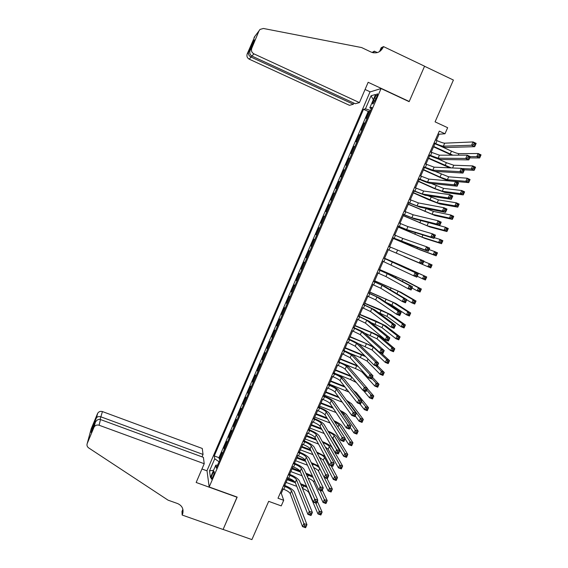 <?xml version="1.0" encoding="UTF-8"?>
<svg xmlns="http://www.w3.org/2000/svg" width="568" height="568" viewBox="0 0 568 568"><rect width="100%" height="100%" fill="white"/><g stroke="black" fill="none" stroke-linecap="round" stroke-linejoin="round"><path stroke-width="0.85" d="M212.943 476.751C214.285 473.265 214.605 471.525 213.916 471.518L212.517 473.904C211.175 477.368 210.856 479.108 211.544 479.122L212.943 476.751M369.988 91.973L207 470.645L209.18 486.982L381.071 88.544L369.988 91.973M209.18 486.982L237.175 497.099L223.11 529.433L251.901 539.6L268.678 501.338L281.231 505.896L283.695 500.301L281.281 493.301L283.148 489.062M381.071 88.544L409.145 101.672L424.545 66.264L453.406 80.045L435.074 121.857L447.655 127.708L444.992 133.764L439.284 131.116L277.993 498.228L283.695 500.301M367.255 118.123L366.126 118.322L369.179 111.257L370.045 111.655M365.21 122.858L364.102 123.029L364.968 123.426M364.102 123.029L361.056 130.079L362.15 129.944M357.066 141.744L356.001 141.808L359.033 134.779L359.899 135.17M351.99 153.509L350.953 153.509L353.985 146.494L354.844 146.885M346.927 165.245L345.919 165.181L348.944 158.181L349.81 158.571M341.879 176.953L340.899 176.826L343.91 169.846L344.776 170.23M336.845 188.633L335.894 188.441L338.897 181.476L339.763 181.859M331.818 200.284L330.895 200.035L333.892 193.084L334.758 193.461M326.806 211.907L325.911 211.594L328.9 204.657L329.767 205.034M320.941 223.125L321.808 223.494L320.941 223.125L323.923 216.209L324.789 216.585M319.805 228.13L318.953 227.732L315.978 234.627L316.845 234.996M314.821 239.682L313.998 239.22L311.03 246.107L311.896 246.469M309.851 251.212L309.056 250.687L306.095 257.553L306.961 257.922M304.888 262.714L304.121 262.125L301.168 268.976L302.034 269.339M299.947 274.181L299.201 273.535L296.255 280.372L297.121 280.727M295.005 285.626L294.295 284.923L291.356 291.739L292.222 292.094M290.085 297.043L289.396 296.276L286.464 303.078L287.33 303.433M285.171 308.431L284.511 307.607L281.586 314.388L282.452 314.743M280.272 319.798L279.641 318.904L276.722 325.677L277.582 326.025M275.381 331.13L274.777 330.178L271.866 336.93L272.732 337.278M270.503 342.44L269.928 341.432L267.024 348.163L267.89 348.511M265.639 353.722L265.086 352.65L262.189 359.374L263.055 359.714M260.783 364.975L260.265 363.847L257.368 370.549L258.234 370.89M255.941 376.201L255.444 375.015L252.561 381.703L253.427 382.037M251.113 387.397L250.644 386.155L247.762 392.829L248.628 393.162M246.292 398.573L245.852 397.273L242.976 403.926L243.842 404.26M241.485 409.72L241.066 408.364L238.205 415.002L239.064 415.329M236.693 420.838L236.295 419.425L233.441 426.05L234.307 426.376M231.907 431.936L231.538 430.459L228.691 437.069L229.55 437.395M227.129 443.005L226.788 441.471L223.948 448.067L224.807 448.386M374.695 97.81L373.545 100.493C372.516 103.035 372.338 104.185 373.006 103.951L376.591 97.291C377.613 94.749 377.791 93.592 377.124 93.834L374.695 97.81L376.087 98.456M217.579 465.149L215.776 465.156L216.273 468.181L371.905 107.331L369.825 107.813L371.266 108.815M215.776 465.156L210.451 477.51L209.514 470.893L214.732 458.781L214.264 455.934L363.506 109.283L365.458 108.829L371.081 95.758L375.583 94.458L369.825 107.813M369.179 111.257L368.227 111.463L218.971 457.673L219.22 459.036L220.079 459.349M222.372 454.045L222.052 452.455L219.22 459.036M224.275 449.629L223.948 448.067M229.039 438.581L228.691 437.069M233.817 427.498L233.441 426.05M238.61 416.394L238.205 415.002M243.409 405.268L242.976 403.926M248.223 394.107L247.762 392.829M253.044 382.924L252.561 381.703M257.879 371.713L257.368 370.549M262.728 360.474L262.189 359.374M267.585 349.214L267.024 348.163M272.455 337.917L271.866 336.93M277.333 326.6L276.722 325.677M282.232 315.254L281.586 314.388M287.131 303.88L286.464 303.078M292.051 292.484L291.356 291.739M296.979 281.053L296.255 280.372M301.92 269.601L301.168 268.976M306.876 258.113L306.095 257.553M311.839 246.604L311.03 246.107M316.816 235.067L315.978 234.627M323.923 216.209L324.804 216.543M328.9 204.657L329.809 204.934M333.892 193.084L334.829 193.297M338.897 181.476L339.863 181.625M343.91 169.846L344.911 169.931M348.944 158.181L349.966 158.202M353.985 146.494L355.036 146.452M359.033 134.779L360.119 134.666M436.394 140.346L439.092 134.218L444.992 133.764M284.738 485.441L288.033 477.936M289.609 474.351L292.939 466.79M294.501 463.232L297.845 455.607M299.393 452.085L302.772 444.403M304.306 440.917L307.707 433.171M309.226 429.713L312.656 421.917M314.161 418.488L317.618 410.628M319.102 407.242L322.589 399.318M324.065 395.96L327.573 387.98M329.028 384.65L332.564 376.612M334.012 373.318L337.577 365.217M339.004 361.958L342.596 353.793M344.009 350.57L347.623 342.341M349.029 339.153L352.671 330.86M354.056 327.708L357.726 319.358M359.097 316.234L362.796 307.82M364.152 304.739L367.879 296.262M369.214 293.209L372.97 284.667M374.298 281.657L378.075 273.045M379.389 270.07L383.194 261.401M384.493 258.454L388.327 249.728M389.612 246.803L393.454 238.07M394.76 235.088L398.587 226.376M399.922 223.345L403.741 214.654M405.09 211.58L408.903 202.911M410.281 199.78L414.079 191.132M415.478 187.951L419.262 179.325M420.689 176.094L424.466 167.489M425.908 164.209L429.678 155.625M431.147 152.288L434.91 143.732M438.12 133.764L439.092 134.218M280.315 492.946L281.281 493.301M370.549 110.476L365.458 108.829M368.227 111.463L363.506 109.283M218.971 457.673L214.264 455.934M214.732 458.781L219.042 461.756M373.311 99.741L371.081 95.758M209.514 470.893L213.575 470.261M434.108 142.887L435.755 143.64C439.291 145.209 441.826 146.054 443.374 146.175L471.582 145.245L473.052 141.936L476.154 143.377L474.685 146.686L446.207 147.481C443.878 147.297 440.072 146.033 434.797 143.683L433.938 143.285M435.422 139.891L437.069 140.651C440.605 142.227 443.146 143.065 444.694 143.172L473.052 141.936L474.173 143.335L473.584 144.662L474.827 145.238L475.416 143.91L474.173 143.335M474.827 145.238L474.685 146.686L471.582 145.245L473.584 144.662M475.416 143.91L476.154 143.377M451.808 155.171L433.54 146.842M439.596 145.685L451.461 151.145C454.869 152.664 457.361 153.495 458.916 153.637L478.142 153.523L481.039 154.865L479.669 157.961L469.715 157.876M433.711 146.459L452.866 155.171M470.283 156.598L476.765 156.619L478.142 153.523L479.2 154.858L478.646 156.093L479.811 156.633L480.365 155.391L479.2 154.858M479.811 156.633L479.669 157.961L476.765 156.619L478.646 156.093M480.365 155.391L481.039 154.865M359.43 102.602L253.889 53.846L251.944 56.069L355.27 103.724L359.43 102.602L368.156 82.289L409.23 101.487L424.573 66.2L383.499 46.597L381.192 47.74L379.545 51.589M353.857 103.078L353.353 104.249L349.448 105.307L249.224 59.171C247.172 57.964 246.491 56.218 247.194 53.925L248.614 52.171L252.859 41.968L254.556 39.781L250.225 50.183L251.752 48.301L259.008 30.871L260.009 29.43L263.396 28.471L361.603 47.556L371.138 52.078C376.406 53.946 380.425 52.348 383.201 47.279L383.499 46.597M247.194 53.925L255.011 36.061M372.111 52.476L374.34 51.155L373.616 52.838M377.337 52.575L374.34 51.155M370.265 91.888L365.068 89.467M353.353 104.249L251.049 57.091L249.224 59.171M373.204 52.767L373.538 52.071L373.233 52.774M380.162 51.163L381.462 48.145L383.201 47.279M251.752 48.301C251.013 50.722 251.723 52.568 253.889 53.846M248.614 52.171L248.55 52.37C248.216 54.393 249.047 55.969 251.049 57.091L251.56 55.863M252.859 41.968L252.81 43.977M254.556 39.781L254.4 40.143M250.225 50.183C249.295 52.824 249.87 54.791 251.944 56.069M202.002 456.857L203.039 454.443L202.272 448.464L102.432 411.58L100.082 419.433M203.039 454.443L101.125 416.926C99.088 416.308 97.547 416.571 96.517 417.721L97.66 413.326C98.796 411.594 100.387 411.012 102.432 411.58M237.104 497.27L196.159 482.473L204.217 463.722L99.102 425.233C96.943 424.637 95.268 425.255 94.075 427.079L87.238 443.452C86.627 445.241 87.096 446.718 88.636 447.882L168.071 500.167L177.564 503.539C182.001 505.541 183.734 508.864 182.761 513.507L182.158 515.041L223.089 529.49L237.062 497.057M93.919 427.406L95.119 422.805L91.121 432.404L97.511 413.639L91.164 428.897L87.238 443.452M182.158 515.041L181.987 511.427L182.889 509.333M207.029 470.844L201.952 468.99M204.217 463.722L203.408 457.368L100.486 419.546L99.102 425.233M182.633 510.909L183.017 510.007M182.91 509.418L182.292 511.69L182.427 514.416M95.119 422.805L95.303 422.372C96.674 419.958 98.406 419.014 100.486 419.546M91.121 432.404L91.285 432.021M92.463 427.363L93.649 426.334M428.861 154.83L438.084 158.181L465.725 158.465L467.187 155.163L470.29 156.59L468.82 159.892L440.917 159.473C438.631 159.21 434.847 157.911 429.571 155.575L428.705 155.185M430.175 151.841L439.405 155.178L467.187 155.163L468.295 156.583L467.712 157.904L468.955 158.479L469.537 157.158L468.295 156.583M468.955 158.479L468.82 159.892L465.725 158.465L467.712 157.904M469.537 157.158L470.29 156.59M423.629 166.736L432.809 170.151L459.881 171.642L461.337 168.355L464.439 169.768L462.977 173.062L435.642 171.437C433.391 171.103 429.628 169.768 424.36 167.439L423.494 167.049M424.935 163.761L434.13 167.162L461.337 168.355L462.437 169.797L461.855 171.117L463.097 171.685L463.68 170.364L462.437 169.797M463.097 171.685L462.977 173.062L459.881 171.642L461.855 171.117M463.68 170.364L464.439 169.768M418.41 178.622L427.548 182.094L454.052 184.792L455.508 181.504L458.603 182.917L457.148 186.197L430.388 183.372C428.165 182.96 424.424 181.597 419.156 179.275L418.296 178.892M419.716 175.654L428.861 179.112L455.508 181.504L456.594 182.967L456.012 184.288L457.254 184.849L457.836 183.535L456.594 182.967M457.254 184.849L457.148 186.197L454.052 184.792L456.012 184.288M457.836 183.535L458.603 182.917M413.206 190.472L422.301 194.007L448.237 197.898L449.693 194.625L452.788 196.024L451.34 199.29L425.141 195.271L413.106 190.699M414.505 187.511L423.614 191.033L449.693 194.625L450.765 196.109L450.183 197.423L451.425 197.983L452.007 196.67L450.765 196.109M451.425 197.983L451.34 199.29L448.237 197.898L450.183 197.423M452.007 196.67L452.788 196.024M449.75 167.844L428.471 158.387M437.836 158.791L446.363 162.689L453.782 165.245L472.647 165.892L475.544 167.219L474.173 170.301L464.411 169.832M428.613 158.053L451.304 167.915M461.777 168.554L471.277 168.973L472.647 165.892L473.698 167.24L473.144 168.476L474.308 169.008L474.855 167.773L473.698 167.24M474.308 169.008L474.173 170.301L471.277 168.973L473.144 168.476M474.855 167.773L475.544 167.219M423.536 169.612L440.008 177.081L447.378 179.708L465.803 181.298L467.166 178.217L470.07 179.545L468.699 182.619L450.112 180.951C447.84 180.567 444.162 179.254 439.071 177.003L423.409 169.903M434.974 171.337L448.656 176.818L467.166 178.217L468.209 179.587L467.656 180.823L468.82 181.348L469.367 180.113L468.209 179.587M468.82 181.348L468.699 182.619L465.803 181.298L467.656 180.823M469.367 180.113L470.07 179.545M418.467 181.142L434.939 188.555L442.273 191.253L460.336 193.589L461.706 190.521L464.603 191.828L463.24 194.895L445.007 192.481L434.016 188.448L418.353 181.398M431.268 183.464L443.551 188.37L461.706 190.521L462.728 191.906L462.182 193.134L463.346 193.66L463.893 192.431L462.728 191.906M463.346 193.66L463.24 194.895L460.336 193.589L462.182 193.134M463.893 192.431L464.603 191.828M413.412 192.651L437.183 202.769L454.89 205.85L456.253 202.79L459.15 204.089L457.787 207.15L439.916 203.99L428.982 199.858L413.319 192.864M427.903 195.697L438.453 199.886L456.253 202.79L457.268 204.189L456.722 205.417L457.886 205.935L458.433 204.707L457.268 204.189M457.886 205.935L457.787 207.15L454.89 205.85L456.722 205.417M458.433 204.707L459.15 204.089M408.009 202.3L417.068 205.893L442.444 210.976L443.892 207.71L446.988 209.095L445.539 212.354L419.901 207.15L407.93 202.478M409.308 199.347L418.375 202.918L443.892 207.71L444.957 209.216L444.375 210.522L445.617 211.076L446.2 209.769L444.957 209.216M445.617 211.076L445.539 212.354L442.444 210.976L444.375 210.522M446.2 209.769L446.988 209.095M408.364 204.132L432.099 214.25L449.458 218.076L450.815 215.024L453.711 216.316L452.355 219.369L434.832 215.464L408.293 204.295M425.368 208.257L433.37 211.381L450.815 215.024L451.823 216.444L451.276 217.665L452.44 218.183L452.98 216.962L451.823 216.444M452.44 218.183L452.355 219.369L449.458 218.076L451.276 217.665M452.98 216.962L453.711 216.316M402.826 214.093L411.85 217.743L436.664 224.012L438.105 220.753L441.208 222.131L439.76 225.382L414.683 218.992L402.769 214.228M404.118 211.147L413.149 214.782L438.105 220.753L439.156 222.28L438.581 223.586L439.824 224.133L440.399 222.834L439.156 222.28M439.824 224.133L439.76 225.382L436.664 224.012L438.581 223.586M440.399 222.834L441.208 222.131M403.337 215.577L427.029 225.709L444.034 230.274L445.39 227.228L448.287 228.513L446.931 231.552L429.763 226.916L403.28 215.705M424.821 221.577L445.39 227.228L446.384 228.67L445.844 229.884L447.002 230.402L447.548 229.181L446.384 228.67M447.002 230.402L446.931 231.552L444.034 230.274L445.844 229.884M447.548 229.181L448.287 228.513M397.657 225.858L406.638 229.571L430.899 237.019L432.333 233.767L435.436 235.131L433.995 238.375L409.471 230.807L397.614 225.95M398.949 222.919L407.938 226.618L432.333 233.767L433.377 235.315L432.802 236.615L434.044 237.161L434.619 235.862L433.377 235.315M434.044 237.161L433.995 238.375L430.899 237.019L432.802 236.615M434.619 235.862L435.436 235.131M398.31 227.001L421.974 237.14L438.631 242.444L439.98 239.405L442.877 240.676L441.528 243.707L424.701 238.34L398.274 227.094M434.307 237.672L439.98 239.405L440.967 240.86L440.427 242.074L441.584 242.586L442.131 241.364L440.967 240.86M441.584 242.586L441.528 243.707L438.631 242.444L440.427 242.074M442.131 241.364L442.877 240.676M392.502 237.594L425.148 249.984L426.582 246.746L429.685 248.095L428.251 251.333L404.281 242.593L392.481 237.644M393.787 234.662L402.74 238.418L426.582 246.746L427.612 248.308L427.037 249.608L428.279 250.147L428.854 248.848L427.612 248.308M428.279 250.147L428.251 251.333L425.148 249.984L427.037 249.608M428.854 248.848L429.685 248.095M393.305 238.397L416.926 248.543L433.235 254.578L434.584 251.546L437.481 252.81L436.132 255.834L419.66 249.735L393.283 238.446M429.032 249.565L434.584 251.546L435.557 253.016L435.017 254.23L436.181 254.741L436.721 253.527L435.557 253.016M436.181 254.741L436.132 255.834L433.235 254.578L435.017 254.23M436.721 253.527L437.481 252.81M387.355 249.302L419.411 262.913L420.845 259.69L423.948 261.024L422.514 264.255L387.355 249.309M388.64 246.377L420.845 259.69L421.868 261.273L421.293 262.565L422.535 263.105L423.11 261.805L421.868 261.273M422.535 263.105L422.514 264.255L419.411 262.913L421.293 262.565M423.11 261.805L423.948 261.024M403.969 256.523L427.853 266.683L429.202 263.659L432.099 264.908L430.757 267.933L403.969 256.523M423.764 261.429L429.202 263.659L430.168 265.149L429.628 266.356L430.792 266.861L431.332 265.646L430.168 265.149M430.792 266.861L430.757 267.933L427.853 266.683L429.628 266.356M431.332 265.646L432.099 264.908M382.221 260.982L413.696 275.814L415.123 272.59L418.225 273.918L383.521 258.042L415.123 272.59L416.131 274.195L415.563 275.487L416.805 276.02L417.373 274.727L416.131 274.195M417.373 274.727L418.225 273.918L416.798 277.141L413.696 275.814L415.563 275.487M416.798 277.141L416.805 276.02M400.241 264.965L384.579 258.255L426.731 276.978L400.241 264.965M417.203 276.218L422.493 278.753L423.827 275.743L424.786 277.248L424.253 278.455L425.411 278.952L425.95 277.745L424.786 277.248M425.95 277.745L426.731 276.978L425.389 279.996L422.493 278.753L424.253 278.455M425.389 279.996L425.411 278.952M377.102 272.633L385.935 276.573L407.994 288.679L409.414 285.463L412.517 286.783L390.053 274.855L378.416 269.658M378.387 269.722L387.22 273.655L409.414 285.463L410.415 287.089L409.84 288.374L411.083 288.899L411.658 287.614L410.415 287.089M411.658 287.614L412.517 286.783L411.09 289.992L407.994 288.679L409.84 288.374M411.09 289.992L411.083 288.899M411.97 288.019L417.139 290.795L418.474 287.791L421.371 289.02L405.843 280.926L379.623 269.53M379.594 269.601L403.117 279.768L418.474 287.791L419.425 289.318L418.886 290.518L420.05 291.015L420.583 289.808L419.425 289.318M420.583 289.808L421.371 289.02L420.036 292.03L417.139 290.795L418.886 290.518M420.036 292.03L420.05 291.015M371.997 284.256L380.787 288.253L402.307 301.501L403.727 298.299L406.823 299.606L384.905 286.535L373.325 281.245M373.275 281.352L382.072 285.342L403.727 298.299L404.714 299.947L404.146 301.225L405.389 301.75L405.957 300.465L404.714 299.947M405.957 300.465L406.823 299.606L405.403 302.808L402.307 301.501L404.146 301.225M405.403 302.808L405.389 301.75M406.745 299.79L411.8 302.808L413.135 299.812L416.032 301.033L400.845 292.222L374.674 280.791M374.631 280.89L398.111 291.072L413.135 299.812L414.072 301.352L413.54 302.552L414.697 303.042L415.236 301.842L414.072 301.352M415.236 301.842L416.032 301.033L414.697 304.029L411.8 302.808L413.54 302.552M414.697 304.029L414.697 303.042M366.907 295.85L375.661 299.904L396.634 314.296L398.047 311.101L401.15 312.4L379.772 298.186L368.249 292.804M368.178 292.953L376.939 297L398.047 311.101L399.027 312.762L398.459 314.047L399.702 314.565L400.27 313.287L399.027 312.762M400.27 313.287L401.15 312.4L399.737 315.588L396.634 314.296L398.459 314.047M399.737 315.588L399.702 314.565M386.041 302.353L391.877 305.158L406.475 314.793L407.803 311.804L410.7 313.011L395.853 303.489L369.74 292.016M369.676 292.165L393.127 302.346L407.803 311.804L408.733 313.358L408.2 314.558L409.365 315.041L409.897 313.848L408.733 313.358M409.897 313.848L410.7 313.011L409.372 316.007L406.475 314.793L408.2 314.558M409.372 316.007L409.365 315.041M361.823 307.416L370.542 311.527L390.976 327.054L392.389 323.866L395.491 325.152L374.653 309.801L363.179 304.334M363.094 304.526L371.82 308.63L392.389 323.866L393.354 325.549L392.786 326.827L394.029 327.346L394.597 326.067L393.354 325.549M394.597 326.067L395.491 325.152L394.078 328.339L390.976 327.054L392.786 326.827M394.078 328.339L394.029 327.346M377.883 312.187L386.907 316.397L401.164 326.742L402.492 323.76L405.389 324.96L390.883 314.729L380.475 309.738L364.819 303.22M364.741 303.404L388.15 313.593L402.492 323.76L403.408 325.336L402.875 326.529L404.04 327.012L404.572 325.819L403.408 325.336M404.572 325.819L405.389 324.96L404.061 327.949L401.164 326.742L402.875 326.529M404.061 327.949L404.04 327.012M356.754 318.953L365.43 323.121L385.338 339.778L386.744 336.604L389.847 337.875L369.541 321.396L358.124 315.836M358.025 316.071L366.708 320.224L386.744 336.604L387.695 338.301L387.135 339.579L388.377 340.09L388.938 338.812L387.695 338.301M388.938 338.812L389.847 337.875L388.434 341.048L385.338 339.778L387.135 339.579M388.434 341.048L388.377 340.09M370.904 322.503L381.945 327.615L395.868 338.67L397.188 335.688L400.085 336.881L385.913 325.947L375.562 320.863L359.906 314.395M359.807 314.615L383.187 324.818L397.188 335.688L398.097 337.286L397.565 338.478L398.729 338.954L399.261 337.761L398.097 337.286M399.261 337.761L400.085 336.881L398.764 339.856L395.868 338.67L397.565 338.478M398.764 339.856L398.729 338.954M351.699 330.462L360.339 334.687L379.708 352.472L381.114 349.299L384.216 350.562L364.443 332.962C362.668 331.627 359.168 329.859 353.949 327.665L353.083 327.31M352.962 327.587L361.61 331.797L381.114 349.299L382.058 351.024L381.497 352.295L382.74 352.799L383.301 351.528L382.058 351.024M383.301 351.528L384.216 350.562L382.811 353.729L379.708 352.472L381.497 352.295M382.811 353.729L382.74 352.799M364.557 333.061L376.996 338.805L390.578 350.555L391.899 347.588L394.795 348.773L380.965 337.129C379.147 335.816 375.711 334.09 370.663 331.968L355.007 325.542M354.894 325.805L371.358 332.564L378.231 336.007L391.899 347.588L392.8 349.199L392.275 350.385L393.432 350.861L393.965 349.675L392.8 349.199M393.965 349.675L394.795 348.773L393.475 351.741L390.578 350.555L392.275 350.385M393.475 351.741L393.432 350.861M346.657 341.943L355.256 346.224L374.099 365.125L375.498 361.965L378.6 363.215L359.359 344.499C357.62 343.093 354.134 341.297 348.915 339.11L348.056 338.755M347.914 339.082L356.526 343.342L375.498 361.965L376.435 363.705L375.874 364.968L377.116 365.472L377.677 364.209L376.435 363.705M377.677 364.209L378.6 363.215L377.202 366.374L374.099 365.125L375.874 364.968M377.202 366.374L377.116 365.472M373.233 346.523L350.122 336.661M349.987 336.966L366.452 343.675L373.29 347.176L386.623 359.459L389.52 360.63L381.298 353.118M357.961 343.498L372.054 349.966L385.31 362.419L386.623 359.459L387.518 361.085L386.985 362.27L388.15 362.739L388.675 361.553L387.518 361.085M388.675 361.553L389.52 360.63L388.207 363.591L385.31 362.419L386.985 362.27M388.207 363.591L388.15 362.739M341.624 353.402L350.186 357.733L368.504 377.748L369.903 374.596L372.998 375.839L354.283 356.001C352.579 354.531 349.114 352.707 343.903 350.527L343.036 350.179M342.88 350.541L351.45 354.858L369.903 374.596L370.819 376.357L370.265 377.621L371.507 378.118L372.061 376.854L370.819 376.357M372.061 376.854L372.998 375.839L371.6 378.984L368.504 377.748L370.265 377.621M371.6 378.984L371.507 378.118M364.805 355.802L345.245 347.758M345.096 348.106L365.615 356.619M350.378 353.509L360.332 357.528L367.127 361.106L380.049 374.255L381.362 371.295L384.259 372.466L377.479 365.749M375.91 365.856L381.362 371.295L382.243 372.942L381.717 374.127L382.882 374.589L383.407 373.41L382.243 372.942M383.407 373.41L384.259 372.466L382.946 375.412L380.049 374.255L381.717 374.127M382.946 375.412L382.882 374.589M336.604 364.826L338.244 365.48C341.73 366.935 344.031 368.178 345.131 369.214L362.924 390.337L364.315 387.191L367.418 388.427L349.228 367.482C347.552 365.941 344.109 364.081 338.897 361.915L338.031 361.567M337.853 361.972L339.501 362.632C342.987 364.081 345.287 365.323 346.395 366.346L364.315 387.191L365.224 388.974L364.67 390.23L365.913 390.72L366.466 389.463L365.224 388.974M366.466 389.463L367.418 388.427L366.019 391.565L362.924 390.337L364.67 390.23M366.019 391.565L365.913 390.72M357.499 365.728L340.381 358.834M340.211 359.21L358.159 366.445M340.736 362.682L355.454 368.582C358.827 369.988 361.078 371.195 362.214 372.21L374.802 386.055L376.115 383.109L379.012 384.266L372.402 377.195M371.827 378.48L376.115 383.109L376.989 384.763L376.463 385.949L377.621 386.41L378.146 385.232L376.989 384.763M378.146 385.232L379.012 384.266L377.706 387.206L374.802 386.055L376.463 385.949M377.706 387.206L377.621 386.41M331.591 376.222L333.238 376.875C336.725 378.324 339.004 379.587 340.083 380.674L357.357 402.889L358.749 399.758L361.844 400.972L344.18 378.934C342.539 377.322 339.11 375.434 333.899 373.275L333.04 372.935M332.848 373.375L334.488 374.028C337.974 375.476 340.26 376.74 341.347 377.812L358.749 399.758L359.643 401.555L359.09 402.811L360.332 403.294L360.886 402.037L359.643 401.555M360.886 402.037L361.844 400.972L360.453 404.111L357.357 402.889L359.09 402.811M360.453 404.111L360.332 403.294M350.818 375.973L335.525 369.875M335.34 370.293L351.443 376.712M334.126 373.062L350.584 379.609L356.299 382.477M363.421 390.535L369.576 397.827L370.883 394.888L373.78 396.031L367.333 388.604M366.701 390.031L370.883 394.888L371.742 396.563L371.216 397.742L372.381 398.204L372.906 397.025L371.742 396.563M372.906 397.025L373.78 396.031L372.473 398.97L369.576 397.827L371.216 397.742M372.473 398.97L372.381 398.204M326.6 387.596L328.24 388.242C331.726 389.683 333.998 390.969 335.056 392.097L351.805 415.414L353.189 412.283L356.292 413.497L339.139 390.358C337.534 388.675 334.126 386.765 328.922 384.607L328.063 384.266M327.85 384.756L329.49 385.402C332.976 386.844 335.248 388.121 336.313 389.243L353.189 412.283L354.084 414.1L353.523 415.35L354.766 415.84L355.327 414.583L354.084 414.1M355.327 414.583L356.292 413.497L354.901 416.621L351.805 415.414L353.523 415.35M354.901 416.621L354.766 415.84M344.513 386.361L330.683 380.894M330.484 381.355L345.11 387.135M329.27 384.11L348.937 392.055M359.899 403.891L364.358 409.571L365.657 406.638L368.554 407.774L356.37 392.673L353.466 390.528M361.589 401.548L365.657 406.638L366.509 408.328L365.991 409.507L367.148 409.961L367.673 408.782L366.509 408.328M367.673 408.782L368.554 407.774L367.255 410.707L364.358 409.571L365.991 409.507M367.255 410.707L367.148 409.961M321.616 398.935L323.256 399.581C326.742 401.015 329 402.321 330.029 403.493L346.267 427.903L347.651 424.779L350.747 425.979L334.119 401.753C332.543 400.007 329.156 398.061 323.952 395.917L323.093 395.576M322.858 396.102L324.498 396.748C327.984 398.182 330.249 399.481 331.286 400.646L347.651 424.779L348.532 426.618L347.978 427.867L349.221 428.343L349.774 427.093L348.532 426.618M349.774 427.093L350.747 425.979L349.37 429.096L346.267 427.903L347.978 427.867M349.37 429.096L349.221 428.343M338.457 396.833L325.854 391.885M325.634 392.381L339.039 397.643M324.42 395.136L342.298 402.18M347.41 401.512L348.759 402.627L360.446 418.36L363.342 419.489L351.486 403.699L346.53 400.319M355.22 415.904L359.146 421.286L360.446 418.36L361.291 420.064L360.772 421.243L361.93 421.69L362.455 420.519L361.291 420.064M362.455 420.519L363.342 419.489L362.043 422.415L359.146 421.286L360.772 421.243M362.043 422.415L361.93 421.69M316.646 410.252L318.286 410.891C321.765 412.318 324.009 413.646 325.024 414.86L340.75 440.356L342.128 437.246L345.223 438.432L329.106 413.121C327.566 411.303 324.193 409.329 318.996 407.192L318.137 406.858M317.888 407.426L319.528 408.065C323.007 409.493 325.258 410.813 326.273 412.02L342.128 437.246L342.994 439.092L342.44 440.342L343.683 440.818L344.236 439.568L342.994 439.092M344.236 439.568L345.223 438.432L343.846 441.542L340.75 440.356L342.44 440.342M343.846 441.542L343.683 440.818M332.607 407.362L321.034 402.854M320.799 403.386L333.167 408.207M319.592 406.134L336.05 412.531M340.75 411.41L343.889 413.639L355.256 430.054L358.152 431.169L346.615 414.704C345.678 413.54 343.498 412.112 340.076 410.43M350.136 427.363L353.956 432.972L355.256 430.054L356.086 431.772L355.568 432.944L356.732 433.391L357.251 432.227L356.086 431.772M357.251 432.227L358.152 431.169L356.853 434.087L353.956 432.972L355.568 432.944M356.853 434.087L356.732 433.391M311.683 421.541L313.323 422.173C316.802 423.593 319.038 424.942 320.025 426.206L335.241 452.774L336.618 449.671L339.714 450.85L324.108 424.459C322.596 422.578 319.244 420.576 314.047 418.446L313.188 418.119M312.925 418.722L314.565 419.354C318.044 420.781 320.281 422.116 321.275 423.373L336.618 449.671L337.477 451.546L336.923 452.788L338.166 453.257L338.713 452.014L337.477 451.546M338.713 452.014L339.714 450.85L338.336 453.953L335.241 452.774L336.923 452.788M338.336 453.953L338.166 453.257M326.919 417.927L316.227 413.795M315.971 414.37L327.459 418.808M314.771 417.111L330.043 423.004M334.531 421.641L339.025 424.63L350.073 441.712L352.969 442.827L341.759 425.68C340.623 424.246 338.017 422.585 333.941 420.71M345.067 438.787L348.773 444.623L350.073 441.712L350.896 443.452L350.378 444.623L351.535 445.063L352.053 443.899L350.896 443.452M352.053 443.899L352.969 442.827L351.67 445.731L348.773 444.623L350.378 444.623M351.67 445.731L351.535 445.063M306.734 432.802L308.374 433.427C311.853 434.847 314.076 436.21 315.048 437.523L329.745 465.164L331.123 462.068L334.218 463.24L319.124 435.777C317.647 433.824 314.31 431.794 309.12 429.671L308.254 429.344M307.97 429.99L309.617 430.615C313.089 432.035 315.318 433.398 316.291 434.697L331.123 462.068L331.968 463.957L331.421 465.199L332.656 465.668L333.21 464.425L331.968 463.957M333.21 464.425L334.218 463.24L332.848 466.328L329.745 465.164L331.421 465.199M332.848 466.328L332.656 465.668M301.8 444.034L303.44 444.659C306.912 446.072 309.127 447.456 310.071 448.805L324.271 477.518L325.641 474.436L328.737 475.594L314.147 447.059C312.698 445.042 309.382 442.983 304.2 440.875L303.333 440.548M303.035 441.23L304.675 441.854C308.147 443.267 310.362 444.645 311.314 445.986L325.641 474.436L326.479 476.339L325.925 477.574L327.168 478.036L327.715 476.8L326.479 476.339M327.715 476.8L328.737 475.594L327.367 478.675L324.271 477.518L325.925 477.574M327.367 478.675L327.168 478.036M296.879 455.245L298.519 455.863C301.991 457.268 304.185 458.667 305.115 460.066L318.804 489.843L320.174 486.762L323.27 487.912L309.184 458.319C307.771 456.239 304.469 454.144 299.286 452.043L298.427 451.723M298.108 452.447L299.748 453.065C303.22 454.471 305.421 455.87 306.351 457.254L320.174 486.762L320.998 488.686L320.451 489.921L321.694 490.383L322.241 489.147L320.998 488.686M322.241 489.147L323.27 487.912L321.907 490.986L318.804 489.843L320.451 489.921M321.907 490.986L321.694 490.383M321.353 428.52L311.427 424.708M311.157 425.318L321.878 429.436M309.958 428.052L324.214 433.519M328.581 432.028C331.506 433.334 333.366 434.52 334.176 435.585L344.897 453.349L347.793 454.45L336.909 436.636C335.581 434.939 332.628 433.093 328.034 431.098M331.513 436.984L332.969 438.326L343.612 456.253L344.897 453.349L345.72 455.103L345.202 456.267L346.359 456.707L346.878 455.543L345.72 455.103M346.878 455.543L347.793 454.45L346.508 457.354L343.612 456.253L345.202 456.267M346.508 457.354L346.359 456.707M315.9 439.128L306.642 435.599M306.358 436.252L316.404 440.072M305.158 438.979L318.52 444.055M322.83 442.522C326.181 443.892 328.347 445.227 329.341 446.519L339.742 464.951L342.639 466.044L332.067 447.563C330.569 445.61 327.31 443.615 322.304 441.57M325.272 446.966L328.134 449.252L338.457 467.847L339.742 464.951L340.551 466.726L340.033 467.883L341.198 468.323L341.709 467.166L340.551 466.726M341.709 467.166L342.639 466.044L341.354 468.941L338.457 467.847L340.033 467.883M341.354 468.941L341.198 468.323M325.045 456.317L316.71 452.078M310.54 449.742L301.864 446.469M301.565 447.151L311.023 450.729M317.221 453.065L318.016 453.37C321.374 454.734 323.54 456.083 324.513 457.432L334.602 476.531L337.491 477.61L331.101 465.675M300.365 449.87L312.947 454.62M319.33 457.19L323.306 460.151L333.317 479.42L334.602 476.531L335.397 478.32L334.886 479.477L336.043 479.91L336.554 478.753L335.397 478.32M336.554 478.753L337.491 477.61L336.206 480.5L333.317 479.42L334.886 479.477M336.206 480.5L336.043 479.91M291.966 466.427L293.606 467.038C297.071 468.437 299.258 469.857 300.167 471.298L313.358 502.133L314.722 499.059L317.817 500.202L304.235 469.551C302.851 467.4 299.57 465.284 294.387 463.19L293.528 462.87M293.195 463.63L294.835 464.248C298.299 465.646 300.493 467.066 301.402 468.493L315.538 501.004L314.991 502.233L316.234 502.687L316.781 501.459L315.538 501.004M316.781 501.459L317.817 500.202L316.454 503.269L313.358 502.133L314.991 502.233M316.454 503.269L316.234 502.687M318.584 466.016L311.221 462.608M305.25 460.364L297.099 457.304M296.787 458.028L305.719 461.379M311.711 463.63L313.238 464.198C316.589 465.554 318.74 466.931 319.699 468.316L329.468 488.075L332.365 489.147L327.047 478.554M295.594 460.747L307.473 465.192M313.571 467.542C316.199 468.799 317.846 469.963 318.492 471.028L328.183 490.958L329.468 488.075L330.256 489.879L329.745 491.036L330.903 491.462L331.414 490.312L330.256 489.879M331.414 490.312L332.365 489.147L331.08 492.03L328.183 490.958L329.745 491.036M331.08 492.03L330.903 491.462M287.067 477.581L288.707 478.185C292.172 479.577 294.345 481.018 295.232 482.509L307.927 514.388L309.283 511.328L312.379 512.457L299.293 480.755C297.944 478.54 294.678 476.389 289.502 474.308L288.643 473.989M288.288 474.791L289.928 475.402C293.393 476.793 295.573 478.235 296.46 479.711L310.092 513.287L309.546 514.516L310.788 514.963L311.328 513.742L310.092 513.287M311.328 513.742L312.379 512.457L311.023 515.517L307.927 514.388L309.546 514.516M311.023 515.517L310.788 514.963M312.435 475.984L305.825 473.137M299.968 470.957L292.35 468.124M292.016 468.877L300.479 472.029M306.287 474.195L313.082 477.383M290.823 471.589L302.077 475.771M307.962 477.972C311.001 479.3 312.911 480.599 313.692 481.884L323.071 502.467L324.349 499.591L327.246 500.656L322.29 490.12M320.047 490.298L325.13 501.416L324.619 502.566L325.776 502.992L326.288 501.842L325.13 501.416M326.288 501.842L327.246 500.656L325.968 503.532L323.071 502.467L324.619 502.566M325.968 503.532L325.776 502.992M282.175 488.707L283.815 489.311C287.28 490.695 289.446 492.158 290.305 493.684L302.503 526.614L303.859 523.561L306.954 524.676L294.366 491.931C293.045 489.651 289.801 487.472 284.625 485.399L283.766 485.086M283.396 485.924L285.037 486.527C288.501 487.919 290.667 489.375 291.533 490.894L304.654 525.542L304.114 526.763L305.357 527.21L305.896 525.989L304.654 525.542M305.896 525.989L306.954 524.676L305.598 527.729L302.503 526.614L304.114 526.763M305.598 527.729L305.357 527.21M306.5 486.109L300.5 483.673M294.38 481.415L287.607 478.909M287.259 479.704L295.296 482.679M300.948 484.767L307.039 487.358M286.073 482.409L296.759 486.35M302.474 488.459L302.517 488.473C305.868 489.822 307.998 491.228 308.907 492.712L317.966 513.955L319.244 511.086L322.134 512.137L317.342 501.26M315.737 503L320.011 512.918L319.5 514.068L320.664 514.494L321.176 513.344L320.011 512.918M321.176 513.344L322.134 512.137L320.863 515.006L317.966 513.955L319.5 514.068M320.863 515.006L320.664 514.494M365.118 122.865L367.155 118.137M222.336 453.924L224.239 449.508M227.094 442.884L229.003 438.46M231.865 431.822L233.782 427.392M236.65 420.732L238.567 416.287M241.443 409.613L243.367 405.161M246.249 398.473L248.173 394.007M251.07 387.305L252.994 382.832M255.898 376.108L257.829 371.621M260.733 364.883L262.679 360.389M265.59 353.637L267.535 349.128M270.453 342.362L272.399 337.839M275.324 331.059L277.276 326.529M280.216 319.727L282.168 315.183M285.115 308.367L287.074 303.816M290.021 296.986L291.988 292.421M294.941 285.569L296.915 280.997M299.876 274.131L301.856 269.544M304.824 262.664L306.805 258.071M309.78 251.17L311.768 246.562M314.75 239.646L316.745 235.031M319.734 228.095L321.729 223.465M324.726 216.514L326.728 211.878M329.731 204.906L331.74 200.256M334.751 193.276L336.76 188.611M339.778 181.611L341.794 176.939M344.826 169.917L346.842 165.231M349.881 158.195L351.904 153.502M354.943 146.452L356.974 141.744M360.027 134.673L362.057 129.951M374.901 101.118L373.545 100.493M437.069 140.651L435.755 143.64M444.694 143.172L443.374 146.175M451.461 151.145L450.183 154.034M458.916 153.637L458.241 155.163M259.008 30.871L254.059 37.424M373.538 52.071L372.487 52.59M431.822 152.593L430.508 155.575M439.405 155.178L438.084 158.181M426.582 164.507L425.276 167.482M434.13 167.162L432.809 170.151M421.357 176.392L420.057 179.36M428.861 179.112L427.548 182.094M416.145 188.249L414.846 191.21M423.614 191.033L422.301 194.007M446.363 162.689L445.092 165.572M453.782 165.245L452.575 167.965M441.279 174.206L440.008 177.081M448.656 176.818L447.378 179.708M436.203 185.693L434.939 188.555M443.551 188.37L442.273 191.253M431.147 197.153L429.884 200.014M438.453 199.886L437.183 202.769M410.948 200.078L409.649 203.032M418.375 202.918L417.068 205.893M426.099 208.584L424.836 211.438M433.37 211.381L432.099 214.25M405.765 211.871L404.466 214.818M413.149 214.782L411.85 217.743M420.81 220.554L419.802 222.834M428.293 222.848L427.029 225.709M400.589 223.643L399.297 226.575M407.938 226.618L406.638 229.571M415.471 232.66L414.782 234.208M422.933 234.96L421.974 237.14M395.427 235.379L394.142 238.311M402.74 238.418L401.441 241.364M410.139 244.73L409.776 245.554M417.437 247.392L416.926 248.543M390.287 247.087L389.002 250.012M397.557 250.19L396.258 253.129M385.147 258.774L383.869 261.685M392.381 261.933L391.089 264.865M401.036 265.341L400.845 265.781M408.129 268.437L407.845 269.062M380.027 270.425L378.75 273.336M387.22 273.655L385.935 276.573M396.059 276.609L395.548 277.773M403.117 279.768L402.392 281.401M374.915 282.048L373.645 284.951M382.072 285.342L380.787 288.253M391.096 287.855L390.266 289.73M398.111 291.072L396.947 293.713M369.818 293.642L368.547 296.539M376.939 297L375.661 299.904M386.148 299.066L385.005 301.658M393.127 302.346L391.877 305.158M364.734 305.215L363.47 308.097M371.82 308.63L370.542 311.527M381.206 310.263L379.971 313.053M388.15 313.593L386.907 316.397M359.665 316.752L358.401 319.635M366.708 320.224L365.43 323.121M376.272 321.424L375.043 324.214M383.187 324.818L381.945 327.615M354.602 328.261L353.339 331.137M361.61 331.797L360.339 334.687M371.358 332.564L370.13 335.34M378.231 336.007L376.996 338.805M349.554 339.749L348.298 342.611M356.526 343.342L355.256 346.224M366.452 343.675L365.224 346.444M373.29 347.176L372.054 349.966M344.52 351.201L343.264 354.063M351.45 354.858L350.186 357.733M361.553 354.759L360.332 357.528M368.036 359.047L367.127 361.106M339.501 362.632L338.244 365.48M346.395 366.346L345.131 369.214M356.676 365.82L355.454 368.582M362.611 371.309L362.214 372.21M334.488 374.028L333.238 376.875M341.347 377.812L340.083 380.674M351.72 377.038L350.584 379.609M329.49 385.402L328.24 388.242M336.313 389.243L335.056 392.097M346.48 388.902L345.727 390.606M324.498 396.748L323.256 399.581M331.286 400.646L330.029 403.493M341.261 400.731L340.885 401.583M348.759 402.627L348.56 403.067M319.528 408.065L318.286 410.891M326.273 412.02L325.024 414.86M343.889 413.639L343.257 415.066M314.565 419.354L313.323 422.173M321.275 423.373L320.025 426.206M339.025 424.63L337.96 427.029M309.617 430.615L308.374 433.427M316.291 434.697L315.048 437.523M304.675 441.854L303.44 444.659M311.314 445.986L310.071 448.805M299.748 453.065L298.519 455.863M306.351 457.254L305.115 460.066M334.176 435.585L332.969 438.326M329.341 446.519L328.134 449.252M318.016 453.37L317.718 454.045M324.513 457.432L323.306 460.151M294.835 464.248L293.606 467.038M301.402 468.493L300.167 471.298M313.238 464.198L312.634 465.568M319.699 468.316L318.492 471.028M289.928 475.402L288.707 478.185M296.46 479.711L295.232 482.509M308.467 475.004L307.558 477.056M314.409 480.272L313.692 481.884M285.037 486.527L283.815 489.311M291.533 490.894L290.305 493.684M303.71 485.782L302.517 488.473M309.12 492.222L308.907 492.712M214.278 471.653L213.916 471.518M377.528 94.018L377.124 93.834M252.796 42.167L248.55 52.37M182.626 510.781L182.761 513.507M94.075 427.079L95.303 422.372M92.584 427.157L91.306 431.964M96.468 417.792L92.541 427.228"/></g></svg>
